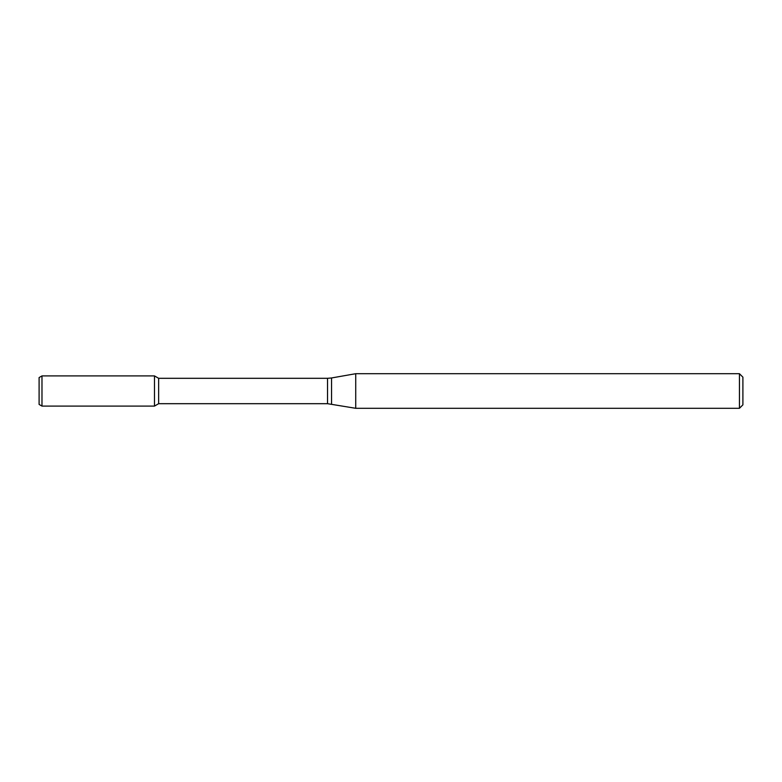 <?xml version="1.0" encoding="UTF-8"?>
<svg xmlns="http://www.w3.org/2000/svg" width="782" height="782" viewBox="0 0 782 782"><rect width="100%" height="100%" fill="white"/><g stroke="black" fill="none" stroke-linecap="round" stroke-linejoin="round"><path stroke-width="1.17" d="M739.44 408.302L739.44 373.698L742.9 377.159L742.9 404.841L739.44 408.302L355.732 408.302L327.541 403.688L158.648 403.688L154.474 406.093L154.474 375.907L41.984 375.907L41.984 406.093L39.1 404.431L39.1 377.569L41.984 375.907M158.648 403.688L158.648 378.312L154.474 375.907L154.474 406.093L41.984 406.093M355.732 408.302L355.732 373.698L331.548 377.96L331.548 404.04M327.541 403.688L327.541 378.312L158.648 378.312M327.541 378.312L331.548 377.96M739.44 373.698L355.732 373.698"/></g></svg>
